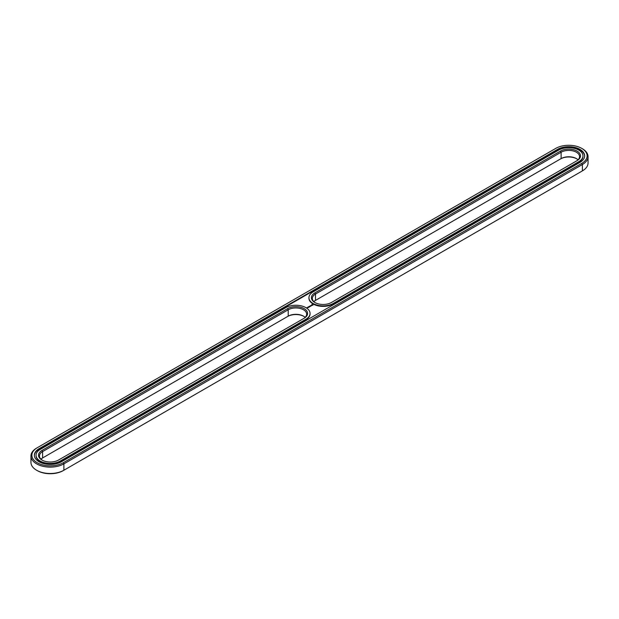 <?xml version="1.0" encoding="UTF-8"?>
<svg xmlns="http://www.w3.org/2000/svg" width="619" height="619" viewBox="0 0 619 619"><rect width="100%" height="100%" fill="white"/><g stroke="black" fill="none" stroke-linecap="round" stroke-linejoin="round"><path stroke-width="0.93" d="M36.598 448.117L37.256 447.738L36.598 448.117A19.297 11.142 0 0 0 30.95 455.994L30.95 462.362A19.297 11.142 0 0 0 36.598 470.239A19.297 11.142 0 0 0 63.889 470.239L63.239 470.618A18.369 10.608 0 0 1 37.256 470.618L36.598 470.239M30.95 455.994A19.297 11.142 0 0 0 42.866 466.285A19.297 11.142 0 0 0 63.889 463.871L582.402 164.515A19.297 11.142 0 0 0 588.05 156.638A19.297 11.142 0 0 0 582.402 148.761L581.744 148.382A18.369 10.608 0 0 0 555.761 148.382L37.256 447.738A18.369 10.608 0 0 0 37.256 462.741A18.369 10.608 0 0 0 63.239 462.741L581.744 163.385A18.369 10.608 0 0 0 581.744 148.382M63.239 462.741L63.889 463.871L63.889 470.239L581.744 171.262A18.369 10.608 0 0 0 581.759 171.254L582.402 170.883A19.297 11.142 0 0 0 588.05 163.006L588.05 156.638M303.813 316.34A11.73 6.77 0 0 0 287.556 316.526L288.214 316.147A10.809 6.236 180 0 1 303.496 316.147A10.809 6.236 180 0 1 305.152 317.377M576.707 158.781A11.73 6.77 0 0 0 560.458 158.967L315.504 300.393A10.809 6.236 0 0 0 313.848 301.623M40.955 459.182A10.809 6.236 180 0 1 42.603 457.952L288.214 316.147L288.214 309.786A10.809 6.236 180 0 1 299.991 308.432A10.809 6.236 180 0 1 306.66 314.197A10.809 6.236 180 0 1 303.511 318.599M578.045 159.818A10.809 6.236 0 0 0 576.397 158.596A10.809 6.236 0 0 0 561.116 158.596L561.116 152.228L315.504 294.025A10.809 6.236 0 0 0 312.34 298.443A10.809 6.236 0 0 0 315.187 302.66M315.504 300.393L315.504 294.025L314.847 292.895A11.73 6.77 0 0 0 314.847 302.474A11.73 6.77 0 0 0 331.444 302.474L577.047 160.669A11.73 6.77 0 0 0 577.047 151.09A11.73 6.77 0 0 0 560.458 151.09L314.847 292.895M557.51 149.388L39.005 448.752A15.901 9.177 0 0 0 34.347 455.236A15.901 9.177 0 0 0 44.166 463.724A15.901 9.177 0 0 0 61.49 461.728L579.995 162.371A15.901 9.177 0 0 0 584.653 155.88A15.901 9.177 0 0 0 574.834 147.399A15.901 9.177 0 0 0 557.51 149.388L557.51 149.899A15.901 9.177 0 0 1 574.633 147.856A15.901 9.177 0 0 1 584.646 156.135M42.293 460.219A10.809 6.236 180 0 1 39.438 455.994A10.809 6.236 180 0 1 42.603 451.584L288.214 309.786L287.556 308.649L41.953 450.446A11.73 6.77 180 0 0 41.953 460.025A11.73 6.77 180 0 0 58.542 460.033L304.153 318.228A11.73 6.77 180 0 0 304.153 308.649A11.73 6.77 180 0 0 287.556 308.649M576.405 161.041A10.809 6.236 0 0 0 579.562 156.638A10.809 6.236 0 0 0 572.892 150.874A10.809 6.236 0 0 0 561.116 152.228L560.458 151.09M39.005 448.752L39.005 449.255A15.901 9.177 0 0 0 34.355 455.491M39.005 449.255L557.51 149.899M308.951 297.932A14.206 8.202 0 0 0 308.943 298.188A14.206 8.202 0 0 0 317.709 305.763A14.206 8.202 0 0 0 333.184 303.983L333.184 303.48L578.796 161.683A14.206 8.202 0 0 0 582.959 155.88A14.206 8.202 0 0 0 574.184 148.305A14.206 8.202 0 0 0 558.709 150.084L313.106 291.882A14.206 8.202 0 0 0 308.943 297.685A14.206 8.202 0 0 0 317.709 305.26A14.206 8.202 0 0 0 333.184 303.48M333.184 303.983L578.796 162.186A14.206 8.202 0 0 0 582.959 156.39A14.206 8.202 0 0 0 582.951 156.135M312.974 305.144L312.587 304.563L311.574 304.78L311.961 305.368L312.974 305.144M311.69 305.546L310.815 305.554L311.69 305.546M311.179 305.863L310.444 305.678L311.179 305.941M310.692 306.219L309.755 306.111L310.692 306.188M307.194 307.937L306.575 307.805L307.194 307.937M307.279 307.535L307.813 307.581L307.279 307.496M309.57 306.451L310.173 306.482L309.098 306.451L309.662 306.8M309.16 307.109L309.492 306.877L308.896 306.567L309.16 307.109M308.989 307.202L308.394 306.862L308.989 307.163M308.448 307.519L307.852 307.171L308.448 307.519M310.049 313.694A14.206 8.202 180 0 1 310.057 313.941A14.206 8.202 180 0 1 305.894 319.744L305.894 319.234L60.291 461.039A14.206 8.202 180 0 1 44.816 462.819A14.206 8.202 180 0 1 36.041 455.236A14.206 8.202 180 0 1 40.204 449.44L285.816 307.643A14.206 8.202 180 0 1 305.894 307.643A14.206 8.202 180 0 1 310.057 313.438A14.206 8.202 180 0 1 305.894 319.234M36.049 455.491A14.206 8.202 0 0 0 36.041 455.746A14.206 8.202 0 0 0 44.816 463.322A14.206 8.202 0 0 0 60.291 461.542L305.894 319.744M312.904 304.71L311.643 304.71M581.744 163.385L582.402 164.515L582.402 170.883L581.744 171.262M287.556 316.526L288.214 316.147M42.603 457.952L42.603 451.584L41.953 450.446M578.796 162.186L578.796 161.683M60.291 461.542L60.291 461.039M308.943 298.188L308.943 297.685M582.959 156.39L582.959 155.88M310.057 313.438L310.057 313.941M36.041 455.746L36.041 455.236"/></g></svg>
